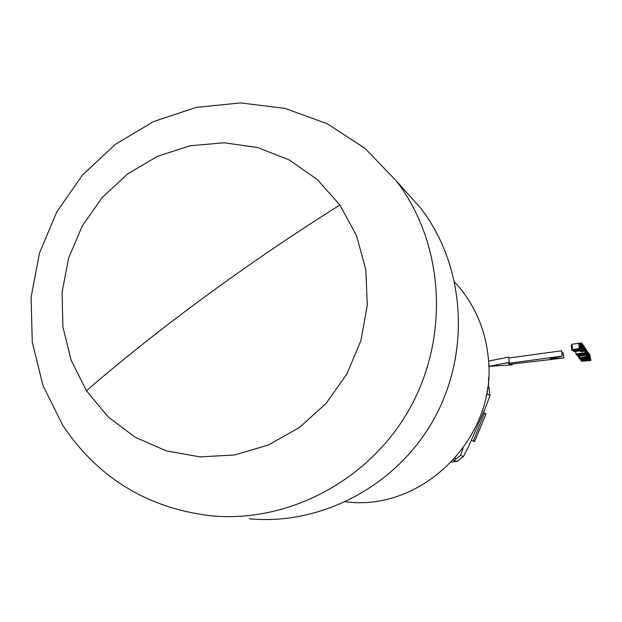 <?xml version="1.0" encoding="UTF-8"?>
<svg xmlns="http://www.w3.org/2000/svg" width="622" height="622" viewBox="0 0 622 622"><rect width="100%" height="100%" fill="white"/><g stroke="black" fill="none" stroke-linecap="round" stroke-linejoin="round"><path stroke-width="0.93" d="M486.14 395.996L487.283 393.788L489.957 395.569L485.899 406.656L468.801 446.067L463.499 456.54L460.537 455.436L463.095 448.33M486.995 391.324L487.283 393.788M455.257 458.08L455.91 458.881L460.537 455.436M453.236 460.319L457.147 461.291L451.541 462.123M455.91 458.881L454.107 460.241M488.192 387.086L489.079 387.7L489.957 395.569M488.301 386.589L489.079 387.7M457.147 461.291L463.499 456.54M578.67 343.375L571.945 344.23L572.574 349.618L582.425 348.53L580.264 348.367L572.574 349.618M582.347 348.421L581.71 343.025L582.425 348.53M581.71 343.025L580.839 343.111L581.477 348.499M580.839 343.111L580.225 343.119L580.862 348.514M580.225 343.119L579.828 343.072L580.466 348.468M579.828 343.072L580.264 348.367M579.626 342.963L578.639 343.095L579.276 348.491M572.038 345.062L571.214 345.132L571.929 350.614L583.389 349.58L571.843 350.505M583.312 349.463L582.76 344.215L583.389 349.58M582.674 344.098L581.912 344.168M578.981 349.976L579.059 350.668L573.756 351.547L582.425 350.792L583.599 350.458L582.814 350.139L579.059 350.668M578.538 350.015L578.615 350.637M577.962 350.069L578.032 350.652M577.263 350.132L577.333 350.707M576.438 350.202L576.508 350.8M575.218 350.31L575.296 350.979M574.3 350.396L574.394 351.166M573.764 350.443L573.873 351.36M573.632 350.458L573.756 351.547M582.83 344.86L583.693 350.295M583.327 349.58L583.397 350.178M582.752 349.634L582.814 350.139M581.92 349.712L581.974 350.17M580.917 349.797L580.971 350.272M580.24 349.859L580.303 350.365M579.704 349.906L579.766 350.466M577.387 350.862L574.922 351.399L577.698 351.274L578.577 350.94L577.387 350.862M577.644 350.855L577.698 351.274M576.921 350.917L576.975 351.383M576.127 351.018L576.182 351.469M581.593 350.373L579.587 350.816L582.285 350.621L581.593 350.373M581.197 350.411L581.243 350.808M584.594 351.127L583.887 345.7L584.517 351.026L580.847 351.601L584.517 351.026M583.887 345.7L583.164 345.793M580.715 351.018L580.769 351.5M584.75 351.352L584.05 345.933L584.68 351.251L580.932 351.718L584.68 351.251M575.614 351.671L575.98 354.035L583.739 353.063L576.407 354.594L585.854 353.405L578.009 354.252L585.356 352.721L575.879 353.91M576.236 354.004L576.283 354.439M585.761 353.28L585.232 348.141L585.854 353.405M585.356 352.721L584.734 347.434L585.481 352.884M584.734 347.434L584.299 347.496M576.563 354.579L576.695 354.975L582.519 354.797L586.289 354.011L576.594 354.835M586.033 353.654L585.411 348.39L586.289 354.011M585.092 354.221L581.834 354.33L585.069 354.073M584.385 354.011L584.431 354.416M583.646 354.105L583.693 354.524M582.853 354.198L582.9 354.602M577.34 354.898L577.574 356.111L587.168 355.24L586.624 354.486L577.465 355.971M586.624 354.486L586.002 349.245L586.554 350.023L587.168 355.24M579.735 355.838L579.945 357.588L578.678 357.549L579.066 358.047L588.35 356.88L587.984 356.375L579.945 357.588M579.618 355.854L579.805 357.401M578.491 355.994L578.678 357.549M587.984 356.375L587.37 351.189L588.35 356.88M587.37 351.189L586.702 351.274M586.717 355.302L586.857 356.515M579.245 358.023L579.377 358.459L586.974 357.502L579.79 358.987L589.034 357.829L581.36 358.661L588.56 357.176L579.284 358.334M579.618 358.428L579.673 358.84M588.941 357.712L588.334 352.557L589.034 357.829M588.56 357.176L588.062 352.169L588.669 357.331M579.945 358.972L580.466 359.866L581.578 359.726L581.189 359.228L589.306 358.21L579.976 359.236M581.508 359.182L581.578 359.726M589.205 358.078L588.599 352.931L589.306 358.21M580.598 359.85L581.103 360.698L582.208 360.558L581.834 360.068L586.367 359.982L586.041 359.539L588.801 359.197L589.151 359.679L590.255 359.539L589.819 358.925L580.621 360.076M582.145 360.029L582.208 360.558M586.313 359.508L586.367 359.982M589.819 358.925L589.213 353.801L590.255 359.539M589.213 353.801L588.785 353.856M581.391 360.659L581.554 361.281L590.9 360.433L590.379 359.71L581.453 361.157M590.379 359.71L589.78 354.61L590.9 360.433M488.698 364.889L488.861 366.358L512.163 364.85L509.154 364.344L563.843 357.992L550.19 358.653L562.218 356.072L508.065 363.403L509.294 362.354L488.861 366.358M512.062 364.01L512.163 364.85M561.837 352.845L563.237 352.783L563.843 357.992M508.804 358L561.604 350.808L562.218 356.072M488.503 361.11L508.703 357.106L509.294 362.354M487.469 388.237C488.449 387.864 488.799 384.373 488.534 377.764M473.303 441.122L471.321 440.259L474.57 441.682L473.303 441.122L484.484 413.055L483.325 412.596M484.484 413.055L486.007 413.933L474.57 441.69M345.708 501.806C423.893 512.124 499.334 434.918 487.975 355.061C484.74 328.323 474.524 304.951 457.326 284.946L454.752 282.404M249.305 518.764C320.641 525.644 395.273 486.598 432.64 421.374C470.03 356.157 466.173 271.674 424.383 213.128L421.078 208.634L396.447 181.064L400 185.892C444.917 248.854 448.983 340.055 408.584 410.528C368.201 481.016 287.714 523.226 211.037 515.809C147.616 508.166 98.253 478.116 62.939 425.666L42.98 385.539L32.258 342.046L31.1 297.246L39.443 253.193L56.82 211.861L82.431 175.085L115.156 144.506L153.587 121.57L196.031 107.435L240.551 102.902L285.031 108.383L327.265 123.755L365.06 148.378L396.447 181.064M339.923 204.98C294.54 233.468 250.005 263.705 206.317 295.691C162.739 327.701 122.767 359.368 86.419 390.709L108.104 416.849L135.184 437.274L166.362 450.888L200.105 456.906L234.712 454.939L268.393 445.01L299.384 427.555L326.029 403.46L346.913 373.954L360.915 340.607L367.307 305.177L365.783 269.536L356.468 235.559L339.923 204.98L317.065 179.346L289.137 159.893L257.586 147.523L224.021 142.772L190.114 145.773L157.514 156.316L127.774 173.818L102.296 197.407L82.267 225.942L68.645 258.044L62.068 292.208L62.892 326.807L71.126 360.185L86.419 390.709"/></g></svg>
